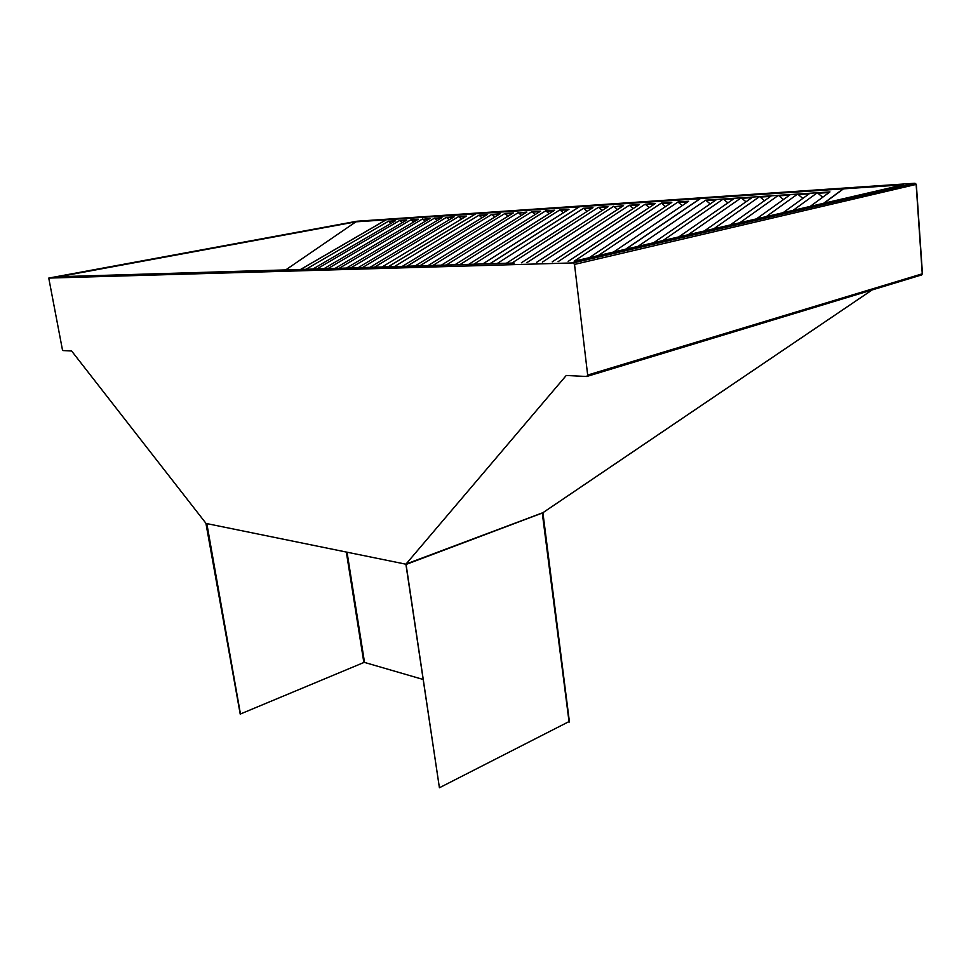 <?xml version="1.0" encoding="UTF-8"?>
<svg xmlns="http://www.w3.org/2000/svg" width="971" height="971" viewBox="0 0 971 971"><rect width="100%" height="100%" fill="white"/><g stroke="black" fill="none" stroke-linecap="round" stroke-linejoin="round"><path stroke-width="1.46" d="M521.378 262.789L608.089 206.641L598.512 207.272L602.166 210.464M607.251 207.175L599.034 207.721M506.437 263.238L592.965 207.636L583.595 208.267L587.152 211.387M592.128 208.182L584.105 208.704M700.297 198.654L579.566 206.702L490.052 263.724M625.555 249.256L700.261 198.545M682.212 205.621L677.989 201.992L598.185 255.616M687.784 201.859L678.535 202.478M613.514 252.059L688.621 201.288L677.989 201.992M665.511 206.629L661.409 203.097L574.177 261.187M670.985 202.975L661.955 203.57M589.288 257.679L671.823 202.405L661.409 203.097M649.174 207.624L645.181 204.177L558.082 261.685M654.539 204.056L645.727 204.638M568.181 261.381L655.376 203.497L645.181 204.177M633.177 208.583L629.305 205.233L542.352 262.158M638.445 205.124L629.827 205.694M552.232 261.854L639.282 204.565L629.305 205.233M622.678 206.155L614.267 206.714L617.507 209.542M536.635 262.328L623.528 205.609L614.267 206.714M613.745 206.265L526.962 262.619M598.512 207.272L511.911 263.068M583.595 208.267L497.188 263.517M428.053 265.593L513.356 212.916L504.969 213.474L508.027 216.217M512.53 213.438L505.442 213.899M415.054 265.981L500.114 213.802L491.884 214.348L494.858 217.019M499.288 214.312L492.358 214.761M402.31 266.37L487.114 214.664L479.043 215.198L481.944 217.82M486.289 215.161L479.504 215.611M579.408 206.799L475.96 213.705L388.303 266.782M489.87 263.736L579.384 206.714M563.338 212.831L559.939 209.833L473.872 264.209M568.181 209.76L560.437 210.27M482.805 263.942L569.018 209.226L559.939 209.833M549.101 213.705L545.787 210.768L459.938 264.634M553.858 210.707L546.285 211.205M468.69 264.367L554.684 210.185L545.787 210.768M535.142 214.555L531.914 211.69L446.296 265.047M539.803 211.629L532.399 212.127M454.865 264.792L540.641 211.108L531.914 211.69M526.039 212.54L518.793 213.025L521.451 215.392M441.32 265.192L526.865 212.03L518.793 213.025M518.32 212.588L432.92 265.447M504.969 213.474L419.824 265.836M491.884 214.348L406.983 266.224M479.043 215.198L394.396 266.6M704.339 230.964L752.792 197.04L741.249 197.805L745.983 201.798M751.942 197.623L741.844 198.29M678.826 236.888L734.586 198.242L723.298 198.994L727.886 202.878M733.736 198.824L723.88 199.48M653.677 242.726L716.78 199.419L705.747 200.16L710.189 203.946M715.93 200.002L706.318 200.645M700.479 198.521L625.858 249.183L700.479 198.521L843.192 188.872L700.479 198.521M843.229 189.017L823.687 203.255L843.192 188.872M822.716 197.234L817.315 192.756L793.101 210.355M829.125 192.525L817.934 193.265M705.747 200.16L637.996 246.367L705.747 200.16L829.962 191.918L810.227 206.386L829.962 191.918L817.315 192.756M802.847 198.412L797.628 194.054L766.301 216.582M809.146 193.848L798.247 194.564M783.16 212.661L809.996 193.241L797.628 194.054M783.451 199.565L778.402 195.341L739.89 222.711M789.641 195.135L779.009 195.839M756.506 218.851L790.479 194.528L778.402 195.341M770.573 196.397L760.208 197.077L764.505 200.694M730.228 224.956L771.423 195.802L760.208 197.077M759.613 196.579L713.855 228.755M741.249 197.805L688.208 234.715M723.298 198.994L662.926 240.577M260.301 270.678L374.333 267.207M165.458 273.519L260.471 270.654M514.011 263.056L58.478 276.735L355.956 221.801L903.479 184.769L574.128 261.248M374.527 267.243L514.254 263.056M574.516 264.415L587.673 375.049L922.256 273.822L916.139 184.417L574.516 264.415L573.23 262.91L48.756 278.082L62.399 349.584L63.03 350.567L71.623 350.992L205.913 523.26L240.213 714.086L363.858 662.501L346.331 552.05M206.835 523.6L240.492 714.195M206.483 524.376L206.046 523.442L405.89 564.2L439.414 787.76L406.024 564.054L566.251 375.474L586.751 376.493L587.673 375.049M569.079 721.55L439.414 787.76M347.048 552.208L364.526 662.428L422.773 679.36M364.526 662.428L363.858 662.501M569.103 722.181L542.316 513.319L543.02 512.627M405.939 564.503L542.546 512.931M542.971 512.652L872.092 289.965M903.115 184.854L574.116 261.199M903.03 184.83L843.447 188.859L824.027 203.17M58.806 276.723L165.458 273.482M386.094 219.847L355.92 221.825L58.746 276.723M300.609 269.428L386.07 219.786M285.79 269.865L355.92 221.825M335.068 268.384L418.355 219.228L411.085 219.713L413.61 222.031M417.542 219.701L411.51 220.101M323.865 268.724L406.861 219.992L399.724 220.466L402.188 222.735M406.06 220.466L400.149 220.854M312.856 269.052L395.573 220.733L388.558 221.206L390.961 223.427M394.772 221.206L388.97 221.594M475.826 213.79L386.203 219.774L300.743 269.416M388.145 266.794L475.802 213.717M461.443 219.082L458.664 216.557L374.418 267.219M465.667 216.533L459.113 216.958M382.101 266.976L466.493 216.035L458.664 216.557M449.148 219.834L446.442 217.358L362.486 267.559M453.299 217.346L446.878 217.771M370 267.341L454.125 216.849L446.442 217.358M437.084 220.575L434.438 218.159L350.762 267.911M441.162 218.147L434.874 218.56M358.129 267.693L441.975 217.662L434.438 218.159M429.243 218.936L423.089 219.337L425.237 221.315M346.489 268.045L430.068 218.451L423.089 219.337M422.652 218.936L339.255 268.263M411.085 219.713L327.967 268.603M399.724 220.466L316.898 268.931M388.558 221.206L306.023 269.258M165.604 273.482L260.301 270.63M374.539 267.195L514.011 263.007M573.23 262.91L914.961 183.252L356.94 221.23L48.841 278.058M921.333 275.024L587.249 376.335L921.782 274.89L922.244 273.652M406.024 564.054L542.91 512.688L569.419 721.817M921.261 275.06L922.45 273.725L916.333 184.344L914.961 183.252L916.126 184.32M872.164 289.941L542.995 512.664"/></g></svg>
